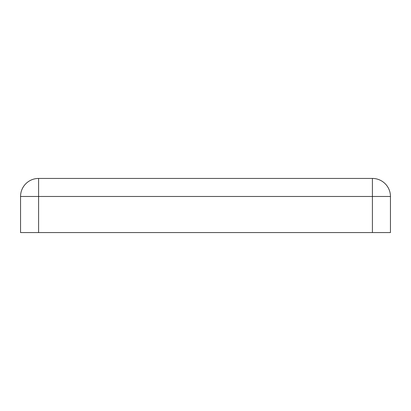 <?xml version="1.0" encoding="UTF-8"?>
<svg xmlns="http://www.w3.org/2000/svg" width="411" height="411" viewBox="0 0 411 411"><rect width="100%" height="100%" fill="white"/><g stroke="black" fill="none" stroke-linecap="round" stroke-linejoin="round"><path stroke-width="0.62" d="M38.593 232.564L20.55 232.564L20.55 196.479A18.043 18.043 0 0 1 38.593 178.436L372.407 178.436L372.407 196.479L38.593 196.479L38.593 232.564L372.407 232.564L372.407 196.479L390.45 196.479L390.45 232.564L372.407 232.564M390.45 196.479A18.043 18.043 0 0 0 372.407 178.436A18.043 18.043 0 0 1 390.45 196.479M38.593 196.479L20.55 196.479A18.043 18.043 0 0 1 38.593 178.436L38.593 196.479"/></g></svg>
